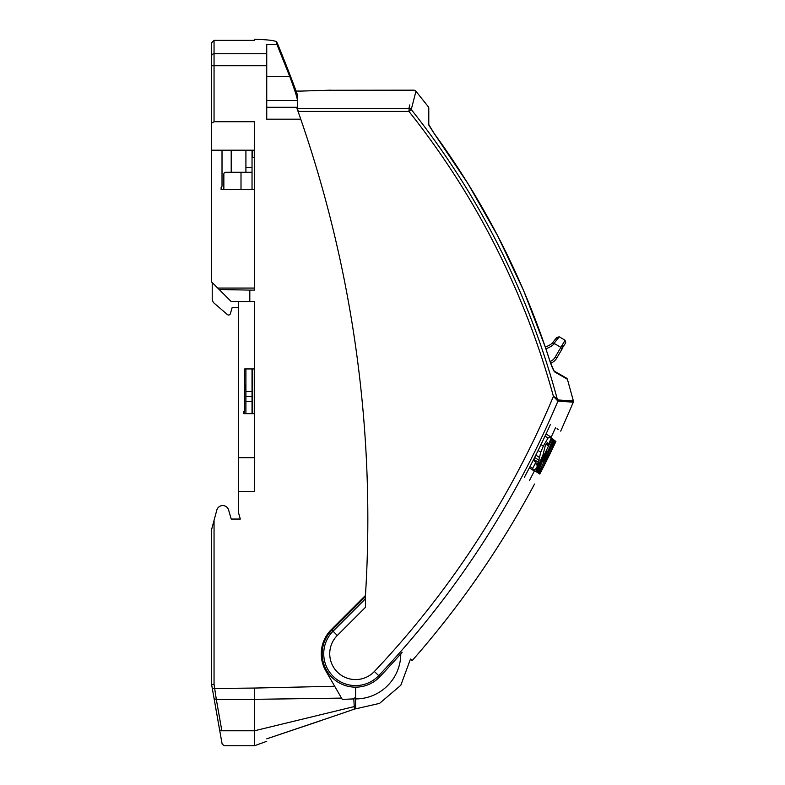 <?xml version="1.0" encoding="UTF-8"?>
<svg xmlns="http://www.w3.org/2000/svg" width="785" height="785" viewBox="0 0 785 785"><rect width="100%" height="100%" fill="white"/><g stroke="black" fill="none" stroke-linecap="round" stroke-linejoin="round"><path stroke-width="1.18" d="M534.026 470.264L533.457 469.901M529.394 480.675L534.585 470.627M539.746 473.983A935.112 935.112 0 0 0 555.839 441.455L555.908 441.494A935.19 935.19 0 0 1 545.084 463.719L539.815 474.032L534.202 470.382M555.839 441.455L554.338 440.473A933.336 933.336 0 0 1 538.255 473.012M546.38 461.138L547.665 458.548M555.859 441.464L550.952 437.696M538.628 473.257A933.787 933.787 0 0 0 541.729 467.242L542.406 467.693A934.592 934.592 0 0 0 546.105 460.353L545.526 459.971A933.895 933.895 0 0 0 548.097 454.76L548.686 455.143A934.592 934.592 0 0 0 552.493 447.303L551.786 446.842A933.757 933.757 0 0 0 554.691 440.709L555.692 441.356A934.935 934.935 0 0 1 539.599 473.895M546.105 460.353L545.045 459.657M537.47 472.511L547.027 450.875A931.226 931.226 0 0 1 536.479 471.863M535.821 471.432A930.441 930.441 0 0 0 551.894 438.884L551.041 438.324M551.894 438.884L552.905 439.541L543.436 461.659A932.786 932.786 0 0 0 553.876 440.169L552.905 439.541M547.851 445.527L547.538 442.936C547.341 442.318 546.615 443.172 545.339 445.497L543.024 454.79L540.109 461.531L535.772 468.861L533.368 470.411L532.711 468.36A926.271 926.271 0 0 0 535.91 462.1L536.184 464.789C536.361 465.358 537.077 464.534 538.333 462.296L540.777 452.219L543.328 446.086L548.048 438.059L550.363 436.745L551.05 438.795A929.646 929.646 0 0 1 547.851 445.527L545.967 444.3M533.358 470.411L529.375 467.811M532.711 468.36L530.003 466.594M535.91 462.1L533.201 460.334M538.333 462.296L533.721 459.303M550.334 436.725L546.056 433.938L550.373 436.745M564.229 400.379L573.403 401.017L573.315 402.195L557.929 401.115A920.579 920.579 0 0 1 378.733 675.62L379.871 676.699A33.421 33.421 0 0 1 355.585 687.16L355.585 707.432L355.585 697.041L353.829 698.895L342.27 699.415L341.524 698.11L254.487 699.327L254.379 688.062L334.675 686.257L325.873 670.998A34.314 34.314 0 0 1 331.319 629.58L365.457 595.452L365.457 607.315L337.305 635.457A25.846 25.846 0 0 0 337.57 672.264A25.846 25.846 0 0 0 374.366 671.489L378.733 675.62A31.851 31.851 0 0 1 333.38 676.572A31.851 31.851 0 0 1 333.066 631.209L331.947 630.1A33.421 33.421 0 0 0 355.585 687.16A33.421 33.421 0 0 1 331.947 630.1L365.457 596.6M402.146 652.276C415.5 663.227 415.5 663.227 402.146 652.276A922.149 922.149 0 0 1 379.871 676.699M411.546 660.077L410.79 659.361M550.432 424.42C564.16 433.359 564.16 433.359 550.432 424.42A923.052 923.052 0 0 1 524.341 477.388C537.97 486.249 537.97 486.249 524.341 477.388M558.164 429.454L557.036 428.718M296.593 107.3L297.191 108.997A1225.405 1225.405 0 0 1 298.212 111.872A1225.405 1225.405 0 0 1 298.3 112.108M298.261 111.382L297.417 108.997L297.417 100.47C297.25 97.732 294.679 89.696 289.694 76.371L276.928 44.46L276.889 42.174L280.549 51.015L297.378 94.632L297.417 108.418L298.261 111.382L408.906 111.382L409.427 106.387M409.819 104.876L408.906 108.418A3.062 2.963 14.5 0 1 411.252 109.517A797.531 797.531 0 0 1 557.065 398.378L557.978 399.948L573.403 401.017L567.408 379.263L554.387 371.747A1.835 1.786 -60 0 0 553.837 370.873L550.471 362.739L554.387 371.747M301.057 91.08L331.074 90.167L301.057 91.08L296.073 91.06L295.808 90.334M329.406 90.265L413.587 90.167A3.062 3.062 14.5 0 1 415.962 91.286L411.252 109.517L408.906 111.382A794.538 794.538 0 0 1 553.415 396.366L557.929 401.115A1.835 1.796 -86 0 0 558.007 399.948L557.065 398.378L553.415 396.366A914.574 914.574 0 0 1 374.366 671.489M412.174 105.965L413.352 101.412M413.607 100.401L415.962 91.286L428.394 106.868L428.394 118.27M428.767 124.746A1.835 1.766 180 0 0 428.394 123.883L428.394 106.868A1.835 1.835 0 0 1 428.787 107.996L428.787 118.113M556.85 373.16L567.408 379.263A1.835 1.835 -60 0 0 566.564 378.184L553.572 370.677M428.394 123.883L434.282 133.695A801.2 801.2 0 0 1 550.422 362.748L550.471 362.739C524.066 280.137 485.356 203.786 434.321 133.666L428.787 124.972L428.787 107.996M428.787 118.545L428.787 121.322M428.787 121.822L428.787 124.786M298.212 111.872L300.763 119.183L266.743 119.183L266.743 65.734L214.05 65.734L214.05 53.763A2.453 2.394 180 0 0 211.597 56.157L211.597 65.734L214.05 65.734L214.05 121.724L254.487 121.724L254.487 290.107L249.816 290.107L249.816 301.538L254.487 301.538L254.487 491.469L238.561 491.469L238.561 457.684L254.487 457.684M365.457 595.452A1225.405 1225.405 0 0 0 300.763 119.183M212.343 688.69L213.893 697.492A2.453 2.247 -10 0 0 216.307 699.327L214.05 684.275L211.597 684.491L211.597 529.551L216.807 510.113A6.123 6.123 0 0 1 228.612 510.005L231.212 519.052L240.318 519.052L238.561 512.919L238.561 491.469M297.417 94.848C291.775 78.981 282.296 55.009 276.928 42.37C276.712 40.751 269.235 39.711 254.487 39.25L254.487 40.369L214.05 40.369L214.05 53.763L266.743 53.763L266.743 65.734M252.652 150.2L252.652 157.559L254.487 157.559L254.487 150.2L211.597 150.2L211.597 281.933L219.152 289.488L249.816 290.107M254.487 413.666L254.487 368.94L244.685 368.94L244.685 410.231L243.762 413.666L254.487 413.666M222.018 150.2L222.018 185.986L221.095 189.411L254.487 189.411M219.152 289.488L231.202 301.538L249.816 301.538M238.561 301.538L238.561 457.684M228.612 510.005L231.212 519.052L240.318 519.052M211.597 529.551L216.807 510.113M211.597 56.157L211.597 42.832L214.05 40.369M214.05 121.724L211.597 123.137L211.597 150.2M211.597 123.137L211.597 65.734M217.73 288.056L254.487 288.056M221.095 187.576L221.095 189.411M219.457 729.029L213.893 697.492L219.437 728.961C222.911 748.615 222.911 748.615 219.437 728.961A2.453 2.247 170 0 0 221.851 730.786C225.324 750.705 225.324 750.705 221.851 730.786L254.487 730.786L254.487 745.75L266.743 741.295M221.174 738.813L221.085 738.283M211.597 684.491L212.303 688.494L254.379 688.062M334.675 686.257L341.524 698.11M353.829 698.895L354.359 709.14L338.914 714.468L354.359 709.14L355.585 707.432M355.585 697.276L355.585 708.875L379.557 703.389L400.811 685.285L410.467 659.066M321.33 720.512L266.743 738.832C266.743 742.11 266.743 742.11 266.743 738.832L338.914 714.468M355.585 687.16L355.585 697.041M355.585 698.935A45.206 45.206 0 0 0 400.792 653.807M557.065 398.378A1.835 0.922 158.1 0 1 556.408 399.3M560.716 431.122L573.315 402.195A1.835 1.835 -86 0 0 573.403 401.017M276.928 44.46L266.743 44.46L266.743 53.763M355.585 704.822A1.835 1.835 180 0 1 354.182 706.598L254.487 730.786L254.487 699.327L216.307 699.327L221.851 730.786M243.762 411.831L243.762 413.666M252.652 413.666L252.652 368.94M245.911 384.562L244.989 384.562L244.989 388.85L245.911 390.214M252.034 399.31L252.652 400.213M252.652 384.562L252.034 384.562M245.911 368.94L245.911 413.666M245.911 150.2L245.911 172.258M252.034 150.2L252.034 189.411M252.034 368.94L252.034 413.666M252.034 172.258L225.688 172.258A1.835 1.835 0 0 0 223.853 174.093L223.853 189.411L223.853 174.093M232.124 307.671L230.368 313.696L232.124 307.671L238.561 307.671M245.911 396.513L252.034 396.513L245.911 396.513M212.215 298.692L212.215 282.551L212.215 298.692A6.123 6.123 0 0 0 214.344 303.344L227.405 314.579L214.344 303.344M230.368 313.696A1.835 1.835 0 0 1 227.405 314.579M433.811 132.959L468.007 183.7L497.837 236.118L523.634 290.636L545.261 346.941A18.379 18.379 0 0 0 552.228 343.182L556.722 337.471L552.228 343.182L554.014 343.32L560.883 347.353L561.785 349.462L556.751 358.068A12.256 12.256 0 0 1 550.648 363.298L550.785 363.69M556.104 338.531A1.835 1.825 30.3 0 1 558.606 337.884L558.508 338.05M562.992 347.039L565.092 343.781A1.835 1.825 -149.7 0 0 564.435 341.279L555.162 357.146A10.411 10.411 0 0 1 550.089 361.542M554.014 343.32L559.234 336.814L556.722 337.471M561.785 349.462L562.737 347.814L562.109 345.253M562.737 347.814L556.751 358.068L555.162 357.146M539.128 460.353L534.663 457.439M539.638 457.586L535.831 455.104M540.777 452.219L538.117 450.482M543.328 446.086L541.002 444.575M548.048 438.059L545.035 436.107M365.457 598.818L333.066 631.209L337.305 635.457M408.906 108.418L297.417 108.418M297.417 100.47L266.743 100.47M296.583 107.27L266.743 107.27M214.05 684.275L214.05 520.406M289.694 76.371L266.743 76.371M245.911 167.362L252.034 167.362M241.005 172.258L241.005 189.411M245.911 391.607L252.034 391.607M245.911 401.41L252.034 401.41M559.234 336.814L565.053 340.209L564.435 341.279M554.475 343.614A20.224 20.224 0 0 1 545.85 348.687M550.942 437.657L555.525 427.737M412.145 660.646C459.735 606.471 500.536 547.606 534.546 484.031M415.962 91.286L413.587 90.167M254.487 745.75L224.461 745.75L222.184 744.229L219.437 728.961M231.202 150.2L231.202 172.258M429.444 126.12L429.787 126.738M430.111 127.288L430.582 128.053M431.299 129.211L431.799 129.986M432.339 130.801L433.045 131.86M551.05 364.456L551.698 366.183M551.786 366.399L553.798 370.814M565.053 340.209L565.71 342.721"/></g></svg>
